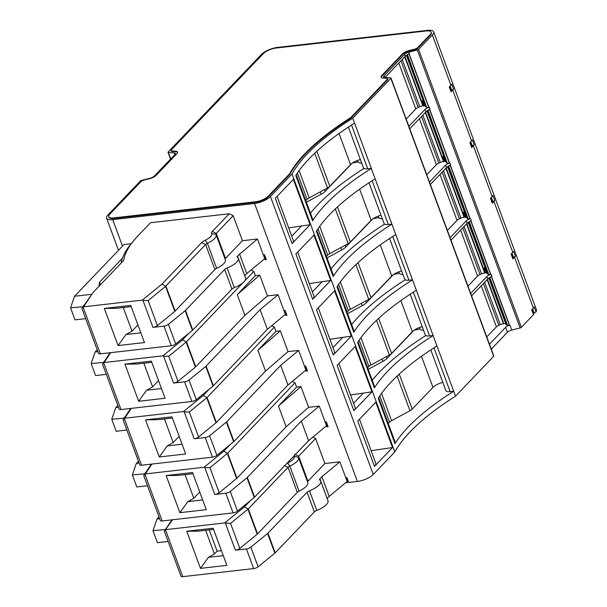 <?xml version="1.0" encoding="UTF-8"?>
<svg xmlns="http://www.w3.org/2000/svg" width="607" height="607" viewBox="0 0 607 607"><rect width="100%" height="100%" fill="white"/><g stroke="black" fill="none" stroke-linecap="round" stroke-linejoin="round"><path stroke-width="0.91" d="M123.236 307.514L131.985 331.156L126.006 334.51L140.862 332.826M137.941 324.927L131.985 331.156M126.006 334.51L118.061 345.565L104.328 308.432L116.309 308.303L131.165 306.611M104.328 308.432L130.725 305.427L144.466 342.56L118.061 345.565M171.257 345.778L100.367 353.843A3.725 1.29 159.7 0 1 98.539 353.395L81.93 308.5L83.546 306.816L142.304 300.131L142.994 300.465L152.949 327.37L163.989 326.118A3.725 1.29 -20.3 0 0 168.42 324.335L175.689 343.994A3.725 1.29 159.7 0 1 171.257 345.778L163.989 326.118M142.994 300.465L148.123 300.579L165.552 286.39L205.621 244.53A3.725 1.29 159.7 0 1 207.412 243.331L205.249 240.197A7.451 2.58 159.7 0 0 201.668 242.588L205.621 244.53L214.878 269.538A3.725 1.29 159.7 0 1 216.669 268.347A14.894 5.152 159.7 0 0 225.364 259.811L216.115 234.795A14.894 5.152 159.7 0 1 207.412 243.331L216.669 268.347M142.304 300.131L161.932 284.144L165.726 286.231M161.932 284.144L201.668 242.588M83.546 306.816L93.083 292.453L123.684 260.456A132.812 45.965 159.7 0 1 134.8 239.378A132.812 45.965 159.7 0 1 138.29 235.531L150.536 222.716L229.234 213.763L212.313 231.457A7.451 2.58 159.7 0 0 211.631 233.52A11.169 3.87 159.7 0 1 205.249 240.197M211.631 233.52L215.925 234.431A14.894 5.152 159.7 0 1 216.115 234.795M215.925 234.431A3.725 1.29 159.7 0 1 215.88 234.34A3.725 1.29 159.7 0 1 216.267 233.399L233.187 215.705L242.436 240.721L257.451 239.006L263.309 254.849L264.5 254.712L266.321 259.629L265.122 259.758L264.735 255.327M225.106 259.113A3.725 1.29 159.7 0 1 225.516 258.407L242.436 240.721M165.886 286.087L175.135 311.095L214.878 269.538M175.135 311.095A3.725 1.29 159.7 0 1 174.801 311.406L157.38 325.587A3.725 1.29 159.7 0 1 152.949 327.37M257.451 239.006L237.481 256.033A3.725 1.29 -20.3 0 0 237.094 256.966A3.725 1.29 -20.3 0 0 237.337 257.247A14.894 5.152 -20.3 0 1 238.308 258.339A14.894 5.152 -20.3 0 1 227.079 267.975A3.725 1.29 -20.3 0 0 224.658 269.447L185.499 310.389A3.725 1.29 -20.3 0 1 185.165 310.701L168.42 324.335M239.499 253.923L246.768 273.582L244.758 275.692A3.725 1.29 159.7 0 0 244.735 275.715M238.308 258.339L245.585 277.998A14.894 5.152 159.7 0 1 234.348 287.635A3.725 1.29 159.7 0 0 231.927 289.107L192.776 330.049A3.725 1.29 159.7 0 1 192.442 330.36L175.689 343.994M263.309 254.849L264.728 258.673L246.768 273.582M93.083 292.453L82.157 308.083M121.112 263.142A136.537 47.255 159.7 0 1 132.447 242.14L134.8 239.378M85.686 318.652L74.995 319.874L70.549 307.855L83.076 306.702M91.467 294.334L74.524 296.262L123.98 244.553L131.112 243.741M98.956 286.307L99.51 282.202L100.451 284.751M122.417 258.241L99.51 282.202M229.234 213.763L233.187 215.705M312.84 437.161L315.61 438.52L324.859 463.528L307.939 481.222A3.725 1.29 159.7 0 0 307.529 481.92M339.874 461.821L347.143 481.48L329.191 496.397L321.915 476.738L339.874 461.821L324.859 463.528M345.724 477.656L346.923 477.519L348.744 482.436L357.386 481.45A12.413 4.295 -20.3 0 0 373.267 474.492L394.816 451.957L291.99 173.997A186.182 64.433 159.7 0 1 352.713 118.221L390.855 78.333L411.463 134.033L493.681 356.294L455.538 396.181L453.717 391.265A186.182 64.433 -20.3 0 0 394.99 443.641A7.451 2.58 -20.3 0 0 395.24 442.427L378.662 397.623M357.386 481.45L254.561 203.489L112.705 219.628A12.413 4.295 -20.3 0 1 106.589 218.156A12.413 4.295 -20.3 0 1 107.879 215.022L140.437 180.977A1.244 0.432 159.7 0 1 141.681 180.347L150.05 178.238A4.348 1.502 -20.3 0 0 154.398 176.03L174.907 154.588A4.348 1.502 159.7 0 0 175.355 153.495A4.348 1.502 159.7 0 0 174.239 152.949L168.344 152.463A1.244 0.432 159.7 0 1 168.025 152.311A1.244 0.432 159.7 0 1 168.154 152L261.496 54.387A12.413 4.295 -20.3 0 1 277.376 47.429L427.51 30.35A12.413 4.295 -20.3 0 1 433.626 31.822A12.413 4.295 -20.3 0 1 432.336 34.948L418.564 49.349A1.244 0.432 159.7 0 1 417.328 49.986L408.951 52.088A4.348 1.502 -20.3 0 0 404.611 54.296L384.102 75.746L384.709 77.377M292.233 381.454L295.002 382.812L296.58 387.076L300.951 386.576L278.454 406.022L286.132 426.774L308.629 407.327L300.951 386.576M308.629 407.327L319.267 406.113L325.124 421.956L326.316 421.819L328.137 426.736L326.938 426.865L326.551 422.434M325.124 421.956L326.938 426.865M271.632 325.754L274.394 327.112L275.973 331.369L280.351 330.876L257.846 350.322L265.525 371.074L288.022 351.628L280.351 330.876M288.022 351.628L298.659 350.414L304.517 366.249L305.716 366.112L307.529 371.029L306.338 371.165L305.943 366.734M304.517 366.249L306.338 371.165M251.025 270.054L253.794 271.412L255.365 275.669L259.743 275.168L237.246 294.623L244.917 315.374L267.421 295.92L259.743 275.168M267.421 295.92L278.059 294.714L283.917 310.549L285.108 310.412L286.929 315.329L285.73 315.465L285.336 311.034M283.917 310.549L285.73 315.465M264.72 258.673L265.122 259.758M84.35 304.782L82.977 306.444M74.524 296.262L70.549 307.855M268.173 196.22L268.37 196.767A9.932 3.437 159.7 0 1 255.668 202.328L255.464 201.782A9.932 3.437 -20.3 0 0 268.173 196.22L289.456 173.959A2.481 0.857 -20.3 0 0 289.66 173.693A188.671 65.298 -20.3 0 1 350.3 117.902A2.481 0.857 -20.3 0 0 350.892 117.432L387.38 79.282A2.481 0.857 -20.3 0 0 387.638 78.652A2.481 0.857 -20.3 0 0 387 78.341L382.873 78.007A6.829 2.36 -20.3 0 1 381.12 77.15A6.829 2.36 -20.3 0 1 381.826 75.435L382.031 75.981A6.829 2.36 159.7 0 0 381.272 77.408M382.031 75.981L402.54 54.531A6.829 2.36 159.7 0 1 409.368 51.064L415.218 49.592L415.013 49.046L409.164 50.518A6.829 2.36 -20.3 0 0 402.335 53.985L381.826 75.435M415.013 49.046A2.481 0.857 -20.3 0 0 417.495 47.778L430.067 34.637A9.932 3.437 -20.3 0 0 431.099 32.141A9.932 3.437 -20.3 0 0 426.205 30.957L276.064 48.044A9.932 3.437 -20.3 0 0 263.362 53.606L171.227 149.959A2.481 0.857 -20.3 0 0 170.969 150.582A2.481 0.857 -20.3 0 0 171.606 150.893L175.727 151.226A6.829 2.36 -20.3 0 1 177.479 152.084A6.829 2.36 -20.3 0 1 176.774 153.806L156.265 175.248A6.829 2.36 -20.3 0 1 149.436 178.724L143.586 180.196A2.481 0.857 -20.3 0 0 141.105 181.455L109.746 214.241A9.932 3.437 -20.3 0 0 108.721 216.745A9.932 3.437 -20.3 0 0 113.615 217.921L113.812 218.467A9.932 3.437 159.7 0 1 108.919 217.291L108.721 216.745M255.464 201.782L113.615 217.921M385.05 77.408L405.317 56.208L409.399 53.295L408.951 52.088M175.112 154.345L174.239 152.949M277.065 196.425L293.356 240.463A12.413 4.295 -20.3 0 1 292.066 243.597L275.297 198.269L293.34 179.406L310.101 224.734L288.697 227.883M268.37 196.767L289.66 174.505A2.481 0.857 -20.3 0 0 289.858 174.239A188.671 65.298 159.7 0 1 350.497 118.448A2.481 0.857 -20.3 0 0 351.096 117.978L350.892 117.432M387.638 78.652L387.835 79.198A2.481 0.857 -20.3 0 1 387.577 79.828L351.096 117.978M415.218 49.592A2.481 0.857 -20.3 0 0 417.699 48.325L417.495 47.778M431.099 32.141L431.296 32.687A9.932 3.437 159.7 0 1 430.272 35.183L417.699 48.325M170.969 150.582L171.166 151.128A2.481 0.857 -20.3 0 0 171.804 151.439L171.606 150.893M177.532 152.372A6.829 2.36 159.7 0 0 175.931 151.773L171.804 151.439M255.668 202.328L113.812 218.467M390.855 78.333A1.244 0.432 159.7 0 0 390.984 78.022A1.244 0.432 159.7 0 0 390.665 77.863L384.77 77.385A4.348 1.502 159.7 0 1 383.654 76.839A4.348 1.502 159.7 0 1 384.102 75.746M254.561 203.489A12.413 4.295 -20.3 0 0 270.441 196.531L291.99 173.997M400.969 60.761L418.223 107.409A4.348 1.502 159.7 0 0 415.795 108.964L406.159 119.04M418.223 107.409L419.733 106.749A4.348 1.502 159.7 0 1 422.859 105.868L423.223 105.823A4.348 1.502 159.7 0 1 423.451 105.8A15.516 5.372 -20.3 0 0 424.498 105.823A4.348 1.502 159.7 0 1 425.219 106.126L426.706 107.538L407.153 54.691M422.654 100.906A4.348 1.502 159.7 0 1 422.677 100.906A15.516 5.372 159.7 0 1 421.637 100.883A4.348 1.502 159.7 0 1 422.654 100.906L424.498 105.823M421.637 100.883L423.451 105.8M407.373 54.539L426.706 107.538M426.994 107.583L428.77 107.378L408.868 53.591M409.771 128.805L425.924 111.908L425.014 109.45A4.348 1.502 159.7 0 1 429.354 107.242L428.77 107.378M418.564 49.349L521.39 327.317A1.244 0.432 159.7 0 1 520.146 327.947L511.777 330.056A4.348 1.502 159.7 0 0 507.437 332.264L491.283 349.154M430.371 184.505L446.524 167.615L445.621 165.157A4.348 1.502 159.7 0 1 449.962 162.949L449.37 163.086L429.475 109.29M450.978 240.205L467.132 223.315L466.222 220.857A4.348 1.502 159.7 0 1 470.569 218.649L467.914 218.945L466.434 217.526A4.348 1.502 -20.3 0 0 465.706 217.23A15.516 5.372 -20.3 0 1 464.666 217.207A4.348 1.502 -20.3 0 0 464.431 217.23L464.074 217.268A4.348 1.502 -20.3 0 0 460.941 218.156L459.431 218.816A4.348 1.502 -20.3 0 0 457.003 220.364L447.367 230.448M471.586 295.913L487.74 279.015L491.822 276.102L491.169 274.349L488.521 274.645L487.034 273.233A4.348 1.502 159.7 0 0 486.306 272.93A15.516 5.372 159.7 0 1 485.266 272.907L483.453 267.99A15.516 5.372 -20.3 0 0 484.469 268.021A4.348 1.502 -20.3 0 0 483.453 267.99M489.462 344.237L505.616 327.348A4.348 1.502 -20.3 0 1 509.956 325.14L507.308 325.435L505.821 324.017A4.348 1.502 -20.3 0 0 503.825 323.721L503.461 323.759A4.348 1.502 -20.3 0 0 500.335 324.646L498.825 325.306A4.348 1.502 -20.3 0 0 496.397 326.854L486.761 336.931M521.39 327.317L533.507 314.646A3.725 1.29 159.7 0 0 533.887 313.713L532.218 309.183M533.507 314.646L531.686 309.737L533.341 307.999A12.413 4.295 -20.3 0 0 534.183 306.967L535.996 311.877A12.413 4.295 -20.3 0 0 536.451 309.79L433.626 31.822M533.341 307.999L514.554 257.216L512.9 258.946A3.725 1.29 159.7 0 0 513.287 258.005L511.61 253.476M512.9 258.946L511.079 254.03L512.74 252.3A12.413 4.295 -20.3 0 0 513.575 251.26L515.396 256.177A12.413 4.295 -20.3 0 1 514.554 257.216M512.74 252.3L493.954 201.509L492.292 203.246A3.725 1.29 -20.3 0 0 492.679 202.306L491.002 197.776M492.292 203.246L490.479 198.33L492.133 196.6A12.413 4.295 -20.3 0 0 492.967 195.56L494.788 200.477A12.413 4.295 -20.3 0 1 493.954 201.509M492.133 196.6L473.346 145.809L471.692 147.539A3.725 1.29 -20.3 0 0 472.079 146.606L470.402 142.076M471.692 147.539L469.871 142.63L471.525 140.892A12.413 4.295 -20.3 0 0 472.367 139.86L474.181 144.77A1.244 0.432 159.7 0 1 473.293 145.361A1.244 0.432 159.7 0 1 472.17 145.574A4.962 1.715 159.7 0 0 471.685 145.536M471.525 140.892L452.739 90.109L451.084 91.839A3.725 1.29 -20.3 0 0 451.471 90.898L449.795 86.369M451.084 91.839L449.263 86.922L450.925 85.192A12.413 4.295 -20.3 0 0 451.76 84.153L453.581 89.07A1.244 0.432 159.7 0 1 452.693 89.661A1.244 0.432 159.7 0 1 451.562 89.874A4.962 1.715 159.7 0 0 451.077 89.836M452.739 90.109A12.413 4.295 -20.3 0 0 453.581 89.07M473.346 145.809A12.413 4.295 -20.3 0 0 474.181 144.77M292.066 243.597L310.101 224.734M330.709 280.434L313.94 235.106L295.905 253.969L312.673 299.297L330.709 280.434L309.304 283.583M351.316 336.134L333.273 354.996L316.513 309.669L334.548 290.806L351.316 336.134L329.912 339.29M392.524 447.541L374.489 466.404L357.72 421.076L375.756 402.213L392.524 447.541L371.12 450.69M371.916 391.841L353.881 410.696L337.113 365.376L355.148 346.514L371.916 391.841L350.512 394.99M348.395 127.083L363.449 167.782A8.688 3.005 -20.3 0 0 363.957 168.382A8.688 3.005 -20.3 0 0 367.728 168.814L371.355 168.397L352.713 118.221M360.406 159.558A9.932 3.437 -20.3 0 0 350.543 164.588L339.04 133.487M305.791 200.629A186.182 64.433 -20.3 0 1 307.081 199.362A6.207 2.147 -20.3 0 1 309.206 197.874L327.537 187.912A6.207 2.147 -20.3 0 0 329.791 186.296L350.543 164.588M453.717 391.265L371.294 168.458A186.182 64.433 -20.3 0 0 312.575 220.827A7.451 2.58 -20.3 0 0 312.817 219.62L296.246 174.808M354.534 123.13A186.182 64.433 -20.3 0 0 295.806 175.506L312.575 220.827M375.134 178.837A186.182 64.433 -20.3 0 0 316.414 231.206L333.175 276.534A7.451 2.58 -20.3 0 0 333.425 275.32L316.846 230.516M391.902 224.158A186.182 64.433 -20.3 0 0 333.175 276.534M395.741 234.537A186.182 64.433 -20.3 0 0 337.014 286.906L353.782 332.234A7.451 2.58 -20.3 0 0 354.025 331.02L337.454 286.216M412.51 279.865A186.182 64.433 -20.3 0 0 353.782 332.234M416.349 290.237A186.182 64.433 -20.3 0 0 357.622 342.614L374.39 387.934A7.451 2.58 -20.3 0 0 374.633 386.727L358.062 341.916M433.11 335.565A186.182 64.433 -20.3 0 0 374.39 387.934M436.949 345.944A186.182 64.433 -20.3 0 0 378.229 398.313L394.99 443.641M455.538 396.181A186.182 64.433 -20.3 0 0 394.816 451.957M352.447 163.025L358.107 161.91A15.516 5.372 -20.3 0 0 361.764 163.237M320.208 191.895L321.103 194.248A11.366 3.93 -20.3 0 0 325.223 191.281L352.03 163.313M321.103 194.248L306.391 202.237M97.886 351.65L95.124 351.969L91.156 363.555L103.676 362.409M104.958 360.482L103.585 362.144M106.286 374.36L95.603 375.574L91.156 363.555M143.844 363.214L152.585 386.856L146.606 390.218L161.47 388.526M158.548 380.627L152.585 386.856M146.606 390.218L138.669 401.273L124.928 364.132L136.916 364.003L151.773 362.311M95.124 351.969L97.203 349.799M124.928 364.132L151.333 361.135L165.074 398.268L138.669 401.273M173.556 383.07L184.596 381.818A3.725 1.29 159.7 0 0 189.02 380.035L205.773 366.4A3.725 1.29 159.7 0 0 206.107 366.089L260.1 309.631L267.376 329.29L213.376 385.756A3.725 1.29 159.7 0 1 213.042 386.06L196.296 399.694A3.725 1.29 159.7 0 1 191.865 401.477L120.975 409.543A3.725 1.29 159.7 0 1 119.139 409.103L102.53 364.208L104.146 362.516L162.904 355.831L163.602 356.165L173.556 383.07A3.725 1.29 159.7 0 0 177.98 381.295L195.408 367.106A3.725 1.29 159.7 0 0 195.742 366.803L244.917 315.374M110.102 352.735L102.765 363.79M163.602 356.165L168.731 356.286L186.493 341.787L242.861 282.839M110.694 352.667L104.146 362.516M162.904 355.831L182.532 339.844L186.334 341.931M425.014 109.45L408.86 126.347M285.328 314.373L267.376 329.29M425.924 111.908L430.006 108.994L429.354 107.242M260.1 309.631L278.059 294.714M182.532 339.844L188.701 333.402M244.917 280.692L253.794 271.412M237.246 294.623L255.365 275.669M312.673 299.297A12.413 4.295 -20.3 0 0 313.956 296.17L297.665 252.125M421.569 116.461L438.831 163.108A4.348 1.502 159.7 0 0 436.403 164.664L426.759 174.74M438.831 163.108L440.341 162.448A4.348 1.502 159.7 0 1 443.467 161.568L443.831 161.523A4.348 1.502 159.7 0 1 444.058 161.508A15.516 5.372 -20.3 0 0 445.098 161.53A4.348 1.502 159.7 0 1 445.826 161.826L447.313 163.245L427.76 110.391M443.254 156.614A15.516 5.372 159.7 0 1 442.237 156.591A4.348 1.502 159.7 0 1 443.262 156.606A4.348 1.502 159.7 0 1 443.285 156.614L445.098 161.53M442.237 156.591L444.058 161.508M427.973 110.239L447.313 163.245M447.594 163.283L449.37 163.086M358.107 161.91L357.561 160.445M363.957 168.382A3.725 1.29 159.7 0 1 363.373 168.807A196.114 67.87 159.7 0 0 310.427 213.156M291.77 236.184L301.512 225.994M369.003 182.783L384.056 223.482A8.688 3.005 -20.3 0 0 384.557 224.082A8.688 3.005 -20.3 0 0 388.336 224.514L391.963 224.104M381.014 215.257A9.932 3.437 -20.3 0 0 371.15 220.288L359.648 189.187M326.399 256.329A186.182 64.433 -20.3 0 1 327.689 255.061A6.207 2.147 -20.3 0 1 329.806 253.574L348.145 243.619A6.207 2.147 -20.3 0 0 350.391 241.996L371.15 220.288M374.489 466.404A12.413 4.295 -20.3 0 0 375.771 463.278L359.481 419.232M430.811 349.89L445.872 390.589A8.688 3.005 -20.3 0 0 450.151 391.621L453.77 391.212M442.829 382.364A9.932 3.437 -20.3 0 0 432.966 387.395L421.463 356.294M388.214 423.436A186.182 64.433 -20.3 0 1 389.504 422.168A6.207 2.147 -20.3 0 1 391.621 420.681L409.96 410.727A6.207 2.147 -20.3 0 0 412.206 409.103L432.966 387.395M390.984 78.022L493.81 355.983A1.244 0.432 159.7 0 1 493.681 356.294M353.585 403.291L363.327 393.101M353.881 410.696A12.413 4.295 -20.3 0 0 355.171 407.57L338.873 363.532M372.243 380.263A196.114 67.87 -20.3 0 1 425.188 335.914A3.725 1.29 -20.3 0 0 425.773 335.489A8.688 3.005 -20.3 0 0 429.544 335.921L433.17 335.504M460.614 230.129L477.61 276.071L467.974 286.147M477.61 276.071A4.348 1.502 159.7 0 1 480.038 274.516L481.548 273.856A4.348 1.502 159.7 0 1 484.674 272.975L485.039 272.93A4.348 1.502 159.7 0 1 485.266 272.907M484.469 268.013A4.348 1.502 159.7 0 1 484.492 268.013L486.306 272.93M491.169 274.349A4.348 1.502 -20.3 0 0 486.829 276.557L470.675 293.454M159.702 518.757L156.94 519.076L152.972 530.662L165.491 529.516M166.773 527.589L165.392 529.251M168.101 541.467L157.418 542.681L152.972 530.662M209.233 529.911L217.094 551.156L214.4 553.963L208.421 557.325L223.285 555.633M205.652 530.321L214.4 553.963M208.421 557.325L200.485 568.38L186.744 531.239L198.724 531.11L213.588 529.418M217.094 551.156L221.441 550.655M186.744 531.239L213.148 528.242L226.881 565.375L200.485 568.38M156.94 519.076L159.019 516.906M250.516 500.509L244.348 506.951L224.719 522.938L230.546 523.386L239.795 548.402A3.725 1.29 159.7 0 1 235.372 550.177L246.412 548.925A3.725 1.29 159.7 0 0 250.835 547.142L267.588 533.507A3.725 1.29 159.7 0 0 267.922 533.196L307.074 492.254L314.35 511.913L275.191 552.856A3.725 1.29 159.7 0 1 274.857 553.167L258.112 566.801A3.725 1.29 159.7 0 1 253.68 568.584L182.79 576.65A3.725 1.29 159.7 0 1 180.954 576.21L164.345 531.315L172.509 519.774M171.918 519.842L164.573 530.897M244.348 506.951L248.309 508.894L288.044 467.337A3.725 1.29 159.7 0 1 289.835 466.146A14.894 5.152 159.7 0 0 298.538 457.61A14.894 5.152 159.7 0 0 298.348 457.238A3.725 1.29 159.7 0 1 298.303 457.147A3.725 1.29 159.7 0 1 298.69 456.206L315.61 438.52M298.348 457.238L294.054 456.327A7.451 2.58 159.7 0 1 293.925 456.024M294.054 456.327A11.169 3.87 159.7 0 1 287.665 463.004L289.835 466.146L299.084 491.154A14.894 5.152 159.7 0 0 307.787 482.618L298.538 457.61M286.845 463.422A7.451 2.58 159.7 0 1 287.665 463.004M230.546 523.386L248.149 509.038M248.309 508.894L257.558 533.91L297.293 492.353A3.725 1.29 159.7 0 1 299.084 491.154M257.558 533.91A3.725 1.29 159.7 0 1 257.224 534.213L239.795 548.402M314.35 511.913A3.725 1.29 159.7 0 1 316.771 510.441A14.894 5.152 159.7 0 0 328 500.805L320.731 481.146A14.894 5.152 159.7 0 1 309.494 490.782L316.771 510.441M307.074 492.254A3.725 1.29 159.7 0 1 309.494 490.782M321.915 476.738L319.904 478.84A3.725 1.29 159.7 0 0 319.517 479.78A3.725 1.29 159.7 0 0 319.76 480.054A14.894 5.152 159.7 0 1 320.731 481.146M327.158 498.522A3.725 1.29 159.7 0 1 327.173 498.499L329.191 496.397M224.719 522.938L165.961 529.623M347.143 481.48L347.545 482.573L347.151 478.141M347.545 482.573L345.558 482.8M533.492 312.643A4.962 1.715 159.7 0 1 533.985 312.681A1.244 0.432 159.7 0 0 535.108 312.468A1.244 0.432 159.7 0 0 535.996 311.877M423.58 330.345A15.516 5.372 159.7 0 1 419.923 329.017L419.376 327.552M386.363 356.643L387.038 358.388L413.845 330.428M414.278 330.125L419.923 329.017M387.038 358.388A11.366 3.93 159.7 0 1 382.911 361.355L368.206 369.344M511.951 253.119L513.378 256.981A1.244 0.432 -20.3 0 0 514.501 256.769A1.244 0.432 -20.3 0 0 515.396 256.177M513.378 256.981A4.962 1.715 -20.3 0 0 512.892 256.943M393.662 274.425L399.315 273.309A15.516 5.372 -20.3 0 0 402.98 274.637M361.415 303.303L362.311 305.655A11.366 3.93 -20.3 0 0 366.431 302.688L393.245 274.721M362.311 305.655L347.599 313.644M491.344 197.419L492.77 201.274A1.244 0.432 -20.3 0 0 493.901 201.069A1.244 0.432 -20.3 0 0 494.788 200.477M492.77 201.274A4.962 1.715 -20.3 0 0 492.285 201.243M139.102 463.058L136.34 463.369L132.364 474.962L144.891 473.809M146.166 471.889L144.792 473.551M147.501 485.759L136.81 486.973L132.364 474.962M185.052 474.621L193.8 498.264L187.821 501.617L202.677 499.933M199.756 492.034L193.8 498.264M187.821 501.617L179.877 512.672L166.143 475.539L178.124 475.41L192.98 473.718M136.34 463.369L138.411 461.199M166.143 475.539L192.54 472.534L206.281 509.668L179.877 512.672M214.764 494.477L225.804 493.225A3.725 1.29 159.7 0 0 230.235 491.442L246.981 477.8A3.725 1.29 159.7 0 0 247.315 477.497L301.315 421.03L308.584 440.69L254.591 497.156A3.725 1.29 159.7 0 1 254.257 497.467L237.504 511.102A3.725 1.29 159.7 0 1 233.073 512.885L162.183 520.95A3.725 1.29 159.7 0 1 160.347 520.503L143.745 475.607L145.361 473.923L204.119 467.238L204.809 467.572L214.764 494.477A3.725 1.29 159.7 0 0 219.195 492.694L236.616 478.513A3.725 1.29 159.7 0 0 236.95 478.202L286.132 426.774M151.318 464.135L143.973 475.19M204.809 467.572L209.939 467.686L227.701 453.194L295.002 382.812M151.902 464.074L145.361 473.923M204.119 467.238L223.748 451.251L227.542 453.338M466.222 220.857L450.068 237.747M326.536 425.773L308.584 440.69M467.132 223.315L471.214 220.402L470.569 218.649M301.315 421.03L319.267 406.113M223.748 451.251L229.909 444.81M278.454 406.022L296.58 387.076M463.885 212.313A15.516 5.372 159.7 0 1 462.868 212.291A4.348 1.502 159.7 0 1 463.885 212.313L465.706 217.23M462.868 212.291A4.348 1.502 159.7 0 0 462.845 212.291L464.666 217.207M399.315 273.309L398.776 271.853M389.603 238.49L404.657 279.182A8.688 3.005 -20.3 0 0 405.165 279.789A3.725 1.29 159.7 0 1 404.588 280.206A196.114 67.87 159.7 0 0 351.635 324.563M332.977 347.591L342.72 337.401M410.211 294.19L425.264 334.889A8.688 3.005 -20.3 0 0 425.773 335.489M422.222 326.665A9.932 3.437 -20.3 0 0 412.358 331.695L400.855 300.594M367.607 367.736A186.182 64.433 -20.3 0 1 368.897 366.469A6.207 2.147 -20.3 0 1 371.021 364.982L389.353 355.019A6.207 2.147 -20.3 0 0 391.606 353.403L412.358 331.695M333.273 354.996A12.413 4.295 -20.3 0 0 334.563 351.87L318.273 307.825M405.165 279.789A8.688 3.005 -20.3 0 0 408.943 280.214L412.563 279.804M373.055 218.725L378.715 217.61A15.516 5.372 -20.3 0 0 382.372 218.937M340.815 247.595L341.703 249.955A11.366 3.93 -20.3 0 0 345.823 246.988L372.637 219.013M341.703 249.955L326.991 257.945M118.494 407.358L115.732 407.669L111.764 419.262L124.283 418.109M125.558 416.19L124.185 417.844M126.893 430.059L116.203 431.274L111.764 419.262M164.444 418.921L173.192 442.564L167.213 445.917L182.07 444.225M179.148 436.334L173.192 442.564M167.213 445.917L159.269 456.972L145.536 419.839L157.517 419.703L172.373 418.018M115.732 407.669L117.811 405.499M145.536 419.839L171.94 416.834L185.674 453.968L159.269 456.972M194.157 438.778L205.196 437.518A3.725 1.29 159.7 0 0 209.627 435.743L226.373 422.1A3.725 1.29 159.7 0 0 226.715 421.797L280.707 365.331L287.976 384.99L233.983 441.456A3.725 1.29 159.7 0 1 233.649 441.759L216.896 455.402A3.725 1.29 159.7 0 1 212.473 457.177L141.583 465.243A3.725 1.29 159.7 0 1 139.747 464.803L123.138 419.907L124.754 418.215L183.511 411.531L184.209 411.872L194.157 438.778A3.725 1.29 159.7 0 0 198.588 436.994L216.009 422.806A3.725 1.29 159.7 0 0 216.35 422.502L265.525 371.074M130.71 408.435L123.365 419.49M184.209 411.872L189.338 411.986L207.093 397.494L274.394 327.112M131.294 408.367L124.754 418.215M183.511 411.531L203.14 395.552L206.934 397.631M445.621 165.157L429.468 182.047M305.936 370.073L287.976 384.99M446.524 167.615L450.606 164.694L449.962 162.949M280.707 365.331L298.659 350.414M203.14 395.552L209.301 389.102M257.846 350.322L275.973 331.369M378.715 217.61L378.169 216.153M384.557 224.082A3.725 1.29 159.7 0 1 383.981 224.507A196.114 67.87 159.7 0 0 331.035 268.855M312.377 291.884L322.12 281.701M401.614 270.965A9.932 3.437 -20.3 0 0 391.758 275.995L380.255 244.894M347.007 312.036A186.182 64.433 -20.3 0 1 348.289 310.769A6.207 2.147 -20.3 0 1 350.414 309.274L368.745 299.319A6.207 2.147 -20.3 0 0 370.998 297.696L391.758 275.995M83.144 307.271L100.367 353.843M212.313 231.457L216.267 233.399L225.516 258.407M165.552 286.39L174.801 311.406M148.123 300.579L157.38 325.587M237.481 256.033L244.758 275.692M227.079 267.975L234.348 287.635M224.658 269.447L231.927 289.107M185.499 310.389L192.776 330.049M185.165 310.701L192.442 330.36M122.5 246.093L112.705 219.628M404.611 54.296L405.317 56.208M289.858 174.239L289.66 173.693M289.66 174.505L289.456 173.959M350.3 117.902L350.497 118.448M387.577 79.828L387.38 79.282M402.54 54.531L402.335 53.985M409.164 50.518L409.368 51.064M430.272 35.183L430.067 34.637M175.931 151.773L175.727 151.226M373.267 474.492L270.441 196.531M415.795 108.964L398.799 63.022M419.733 106.749L402.229 59.433M404.725 56.83L422.859 105.868M423.223 105.823L404.998 56.542M406.402 55.252L425.219 106.126M409.019 53.499L428.937 107.348M509.956 325.14L511.777 330.056M417.328 49.986L520.146 327.947M449.544 163.055L429.627 109.207M450.235 164.907L470.152 218.755M470.835 220.607L490.752 274.455M491.442 276.314L509.539 325.246M432.336 34.948L450.925 85.192M450.136 86.012L451.562 89.874M168.344 152.463L170.734 158.943M367.728 168.814L351.536 125.034M329.791 186.296L316.831 151.272M327.537 187.912L314.714 153.245M309.206 197.874L299.122 170.613M307.081 199.362L297.369 173.101M103.751 362.978L120.975 409.543M186.152 342.098L195.408 367.106M168.731 356.286L177.98 381.295M189.02 380.035L196.296 399.694M184.596 381.818L191.865 401.477M205.773 366.4L213.042 386.06M206.107 366.089L213.376 385.756M186.493 341.787L195.742 366.803M324.548 189.536L325.223 191.281M436.403 164.664L419.407 118.722M440.341 162.448L422.836 115.14M425.325 112.53L443.467 161.568M443.831 161.523L425.598 112.249M427.009 110.952L445.826 161.826M470.744 141.719L472.17 145.574M388.336 224.514L372.144 180.742M350.391 241.996L337.439 206.972M348.145 243.619L335.314 208.945M329.806 253.574L319.722 226.312M327.689 255.061L317.969 228.809M505.616 327.348L507.437 332.264M462.784 227.868L480.038 274.516M464.044 226.54L481.548 273.856M466.54 223.937L484.674 272.975M466.813 223.649L485.039 272.93M468.217 222.359L487.034 273.233M468.968 221.798L488.521 274.645M469.188 221.646L488.81 274.69M470.683 220.698L490.585 274.485M486.829 276.557L487.74 279.015M165.567 530.086L182.79 576.65M294.729 454.271L298.69 456.206L307.939 481.222M284.091 465.394L288.044 467.337L297.293 492.353M247.967 509.205L257.224 534.213M225.417 523.272L235.372 550.177M267.922 533.196L275.191 552.856M267.588 533.507L274.857 553.167M319.904 478.84L327.173 498.499M246.412 548.925L253.68 568.584M250.835 547.142L258.112 566.801M389.504 422.168L379.785 395.916M391.621 420.681L381.537 393.419M409.96 410.727L397.13 376.052M412.206 409.103L399.254 374.079M450.151 391.621L433.959 347.849M481.222 285.829L496.397 326.854M483.384 283.568L498.825 325.306M484.652 282.247L500.335 324.646M487.14 279.637L503.461 323.759M487.413 279.357L503.825 323.721M488.817 278.059L505.821 324.017M489.576 277.498L507.308 325.435M489.788 277.346L507.596 325.481M491.291 276.397L509.372 325.276M532.559 308.826L533.985 312.681M382.023 359.003L382.911 361.355M144.959 474.378L162.183 520.95M227.367 453.497L236.616 478.513M209.939 467.686L219.195 492.694M230.235 491.442L237.504 511.102M225.804 493.225L233.073 512.885M246.981 477.8L254.257 497.467M247.315 477.497L254.591 497.156M227.701 453.194L236.95 478.202M365.755 300.943L366.431 302.688M440.014 174.429L457.003 220.364M442.177 172.16L459.431 218.816M443.444 170.84L460.941 218.156M445.933 168.238L464.074 217.268M446.206 167.949L464.431 217.23M447.609 166.652L466.434 217.526M448.368 166.09L467.914 218.945M448.581 165.939L468.202 218.99M450.075 164.998L469.977 218.786M429.544 335.921L413.352 292.142M391.606 353.403L378.647 318.379M389.353 355.019L376.53 320.352M371.021 364.982L360.937 337.72M368.897 366.469L359.185 340.208M124.352 418.678L141.583 465.243M206.759 397.797L216.009 422.806M189.338 411.986L198.588 436.994M209.627 435.743L216.896 455.402M205.196 437.518L212.473 457.177M226.373 422.1L233.649 441.759M226.715 421.797L233.983 441.456M207.093 397.494L216.35 422.502M345.148 245.243L345.823 246.988M408.943 280.214L392.744 236.442M370.998 297.696L358.047 262.679M368.745 299.319L355.922 264.652M350.414 309.274L340.33 282.02M348.289 310.769L338.577 284.508M168.025 152.311L170.552 159.14M118.479 250.296L106.589 218.156"/></g></svg>
